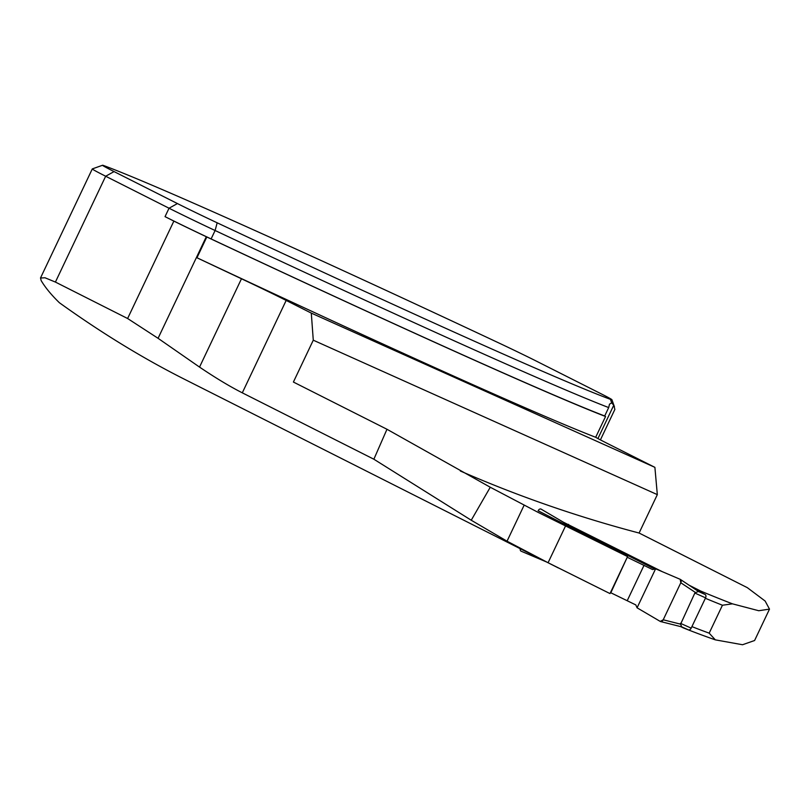 <?xml version="1.0" encoding="UTF-8"?>
<svg xmlns="http://www.w3.org/2000/svg" width="810" height="810" viewBox="0 0 810 810"><rect width="100%" height="100%" fill="white"/><g stroke="black" fill="none" stroke-linecap="round" stroke-linejoin="round"><path stroke-width="1.21" d="M217.171 222.801A48.225 1.093 -154.6 0 1 177.43 203.563L114.068 171.588A48.225 1.093 -154.6 0 1 102.556 165.26A48.225 1.093 -154.6 0 1 103.984 165.665A551.387 12.514 -154.6 0 1 497.279 342.225A48.225 1.093 -154.6 0 1 537.02 361.452L600.382 393.427A48.225 1.093 -154.6 0 1 611.925 399.715A48.225 1.093 -154.6 0 1 610.467 399.35A551.387 12.514 -154.6 0 1 217.171 222.801L215.106 230.516A559.072 12.687 25.4 0 0 608.695 407.572L609.495 404.19L611.641 402.843L613.757 405.233L597.932 438.554M627.568 556.581L610.001 593.588L548.076 562.737L507.04 541.191L471.238 520.233L490.263 487.245L538.073 512.355L627.568 556.581L538.134 510.756A2.794 1.914 114.2 0 1 541.12 509.136L564.287 522.733L575.981 530.175L570.645 527.857M490.263 487.245L386.977 429.27L373.866 459.219L471.238 520.233M373.866 459.219L242.301 392.83C229.929 386.552 215.662 377.976 199.533 367.092L158.071 338.307L127.615 318.512L173.867 221.09L165.037 216.635A55.91 1.266 25.4 0 0 211.106 238.93A559.072 12.687 25.4 0 0 604.695 415.986A56.842 1.286 25.4 0 0 605.556 416.512L595.684 437.289A561.401 12.737 25.4 0 1 196.962 257.762L206.823 236.976A561.401 12.737 25.4 0 0 605.556 416.512M558.363 567.952L183.414 378.716C142.54 358.06 101.189 332.738 59.383 302.727C51.364 294.921 45.289 287.55 41.158 280.594L40.54 278.012L45.016 277.769L55.414 282.072L127.615 318.512M691.912 626.616A1390.466 1011.68 116.8 0 0 709.175 633.157L715.341 639.86L742.537 644.74L754.596 640.508L769.5 609.12L758.737 610.73L732.453 603.835L722.439 605.232A2291.976 1667.608 -63.2 0 1 705.368 598.286M715.341 639.86A1395.124 1015.072 -63.2 0 1 683.194 627.841L683.508 627.669M680.825 626.646L683.194 627.841M460.363 471.015A2287.318 1664.216 -63.2 0 0 639.09 533.031L657.325 494.626L313.278 340.19L293.402 382.047L386.977 429.27M639.09 533.031L747.306 587.655L765.126 601.03L769.5 609.12M688.986 585.144L700.67 591.037A2287.318 1664.216 116.8 0 0 732.453 603.835M563.223 522.116L662.418 571.738M709.175 633.157L722.439 605.232M313.278 340.19L311.293 313.106L286.173 300.429A56.842 1.286 25.4 0 0 241.471 278.772A563.73 12.788 -154.6 0 1 196.962 257.762M311.293 313.106L654.895 467.35L609.1 444.325A56.842 1.286 -154.6 0 1 595.684 437.289M173.867 221.09A60.568 1.377 25.4 0 0 206.307 236.722A563.73 12.788 25.4 0 0 206.823 236.976M610.902 417.768A37.27 0.85 -154.6 0 1 610.912 417.798A37.27 0.85 -154.6 0 1 610.882 417.818L600.423 439.881M610.882 417.818L614.871 409.404L613.757 405.233M604.695 415.986L608.695 407.572M657.325 494.626L654.895 467.35M102.556 165.26L92.31 168.905A55.91 1.266 25.4 0 0 92.289 168.925A55.91 1.266 25.4 0 0 105.664 176.236L169.037 208.221A55.91 1.266 25.4 0 0 215.106 230.516L211.106 238.93M700.67 591.037L700.873 592.353M568.559 524.364L568.164 525.204M627.244 557.25L610.811 592.768L635.799 604.908L637.075 607.814L655.594 568.812L680.218 579.332L680.805 582.765L663.218 619.792L660.241 621.412L637.075 607.814L660.241 621.412A2.794 1.914 114.2 0 0 660.585 621.553A2.794 1.914 114.2 0 0 663.218 619.792L680.592 624.166L681.666 626.839L688.277 629.805A2.794 1.914 -65.8 0 0 688.328 629.836A2.794 1.914 -65.8 0 0 691.183 628.145L705.571 597.851A2.794 1.914 -65.8 0 0 705.054 594.459L696.529 590.156M654.683 569.045L569.815 526.206A2.794 1.914 -65.8 0 0 569.754 526.176A2.794 1.914 -65.8 0 0 569.703 526.156M627.598 557.432L652.576 569.562L655.594 568.812L680.218 579.332A2.794 1.914 -65.8 0 1 680.43 579.454L698.473 591.452M663.218 619.792L680.805 582.765L695.587 592.586L698.443 591.492L705.054 594.459M680.805 582.765A2.794 1.914 -65.8 0 0 680.43 579.454M705.571 597.851L694.848 593.042L695.587 592.586M694.848 593.042L680.592 624.166M520.243 548.714A2.794 1.914 -65.8 0 0 521.144 551.205L546.396 561.907M627.274 600.595L644.051 565.258M564.287 522.733L565.35 525.153M637.075 607.814L655.594 568.812M507.04 541.191L524.111 505.237M242.301 392.83L286.173 300.429M610.467 399.35L611.641 402.843M165.037 216.635L169.037 208.221L177.43 203.563M55.414 282.072L105.664 176.236L114.068 171.588M548.076 562.737L565.491 526.065M199.533 367.092L241.471 278.772M158.071 338.307L206.307 236.722M691.183 628.145L680.461 623.335M611.925 399.715L614.466 406.863M40.5 277.992L92.289 168.925M660.585 621.553L681.655 626.859M688.328 629.836L681.635 626.829"/></g></svg>
